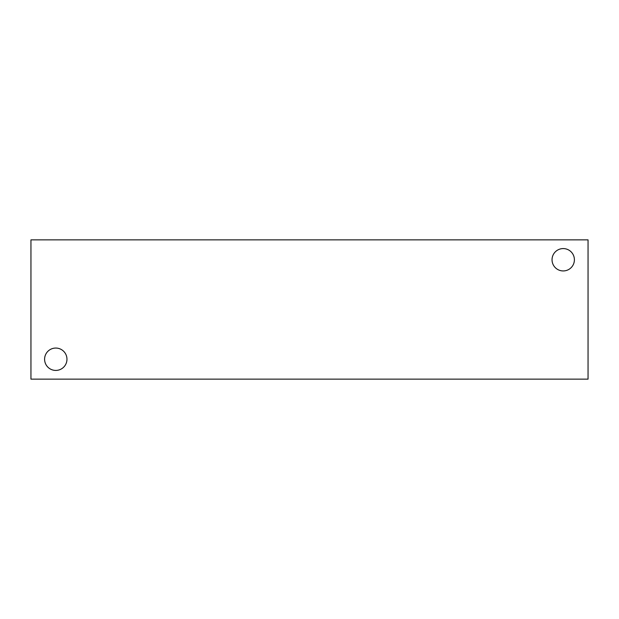 <?xml version="1.0" encoding="UTF-8"?>
<svg xmlns="http://www.w3.org/2000/svg" width="619" height="619" viewBox="0 0 619 619"><rect width="100%" height="100%" fill="white"/><g stroke="black" fill="none" stroke-linecap="round" stroke-linejoin="round"><path stroke-width="0.93" d="M588.05 379.138L30.95 379.138L30.95 239.863L588.05 239.863L588.05 379.138M44.599 359.244A11.181 11.181 0 0 1 61.374 349.557A11.181 11.181 0 0 1 61.374 368.924A11.181 11.181 0 0 1 44.599 359.244M552.04 259.756A11.181 11.181 0 0 1 568.807 250.076A11.181 11.181 0 0 1 568.807 269.443A11.181 11.181 0 0 1 552.04 259.756"/></g></svg>
